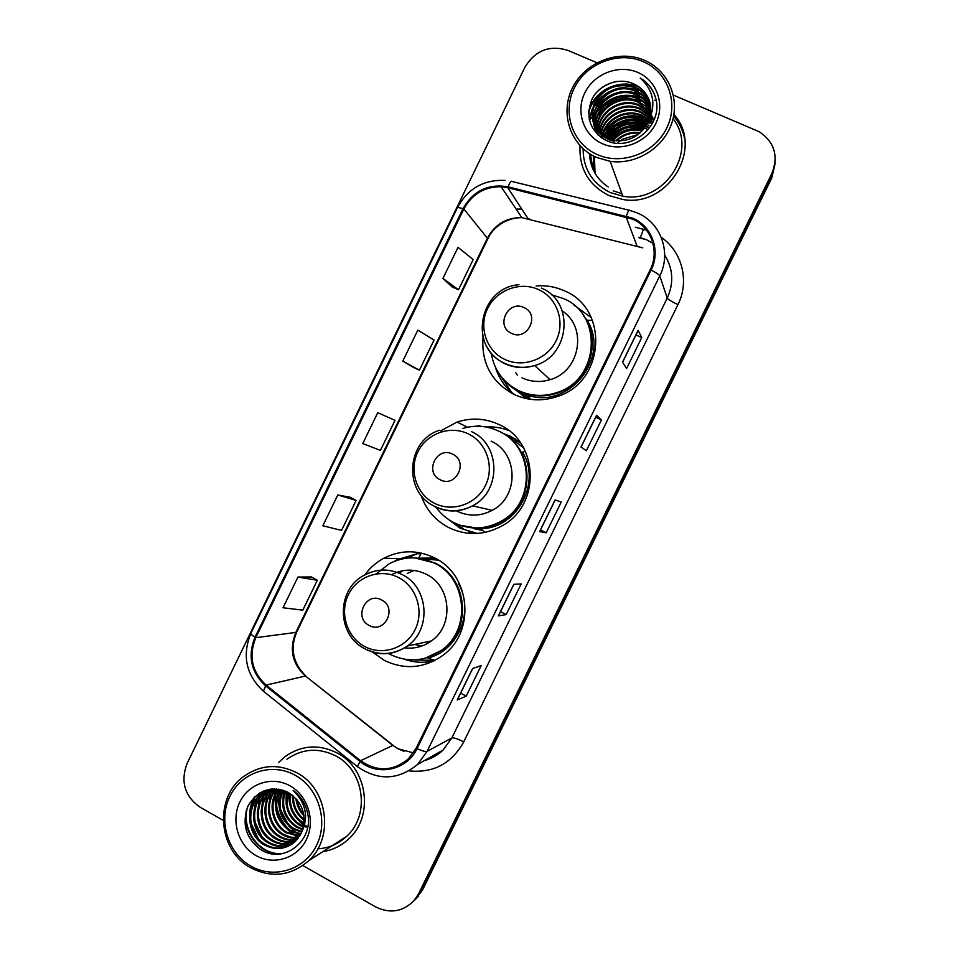 <?xml version="1.0" encoding="UTF-8"?>
<svg xmlns="http://www.w3.org/2000/svg" width="959" height="959" viewBox="0 0 959 959"><rect width="100%" height="100%" fill="white"/><g stroke="black" fill="none" stroke-linecap="round" stroke-linejoin="round"><path stroke-width="1.44" d="M372.572 652.108L384.187 660.319C404.794 670.173 424.489 668.423 443.274 655.057C475.988 631.49 470.473 574.417 434.235 557.742C417.321 549.699 400.55 549.843 383.912 558.186C376.204 562.334 369.766 568.016 364.6 575.22M421.469 553.115L417.537 553.715M421.085 495.431C426.18 509.864 435.446 520.605 448.896 527.666C466.985 536.117 484.882 535.41 502.612 525.544C541.08 504.602 538.718 441.643 499.171 424.609C485.482 418.244 471.432 417.405 457.047 422.08L440.768 430.819M508.678 430.471C501.377 427.654 493.825 426.503 486.009 427.007M483.036 337.28C481.19 363.029 491.488 382.078 513.904 394.389C528.037 400.886 542.638 401.557 557.694 396.391C604.889 381.706 609.325 308.858 564.419 290.841C555.453 286.789 546.031 285.159 536.141 285.962M591.319 317.693L573.806 304.998M500.586 375.832L512.538 393.717M527.63 398.884L514.42 389.042M519.059 392.087L523.614 396.606M502.948 433.396L510.488 436.297L520.449 442.77M515.355 439.018L509.061 436.681M418.771 558.162L434.679 557.97M433.216 557.754L427.366 558.378M482.856 530.567L473.446 528.505M478.277 528.829L482.449 530.183M585.098 318.016L587.292 320.222M646.006 239.558L639.162 237.856M468.364 531.538L474.237 533.564M429.224 661.758L432.725 661.53M276.48 789.293L276.024 792.458L276.48 789.293M275.892 793.968L275.928 801.113L275.892 793.968M276.456 805.212C278.194 814.659 282.366 822.762 288.995 829.511C282.366 822.762 278.194 814.659 276.456 805.212M291.704 832.004L293.682 833.575L291.704 832.004M295.66 834.965L296.727 835.649L295.66 834.965M280.591 809.78L287.976 823.913L280.591 809.78M291.92 828.348L294.581 830.746M299.4 834.21L300.371 834.798L299.4 834.21M589.461 153.62C590.181 167.873 596.426 178.985 608.198 186.945C596.426 178.985 590.181 167.873 589.461 153.62M415.043 899.806L422.547 889.988L771.731 178.026L775.088 163.809M302.792 865.545L375.604 906.89C390.253 914.011 403.188 911.781 414.384 900.225L418.651 893.68L771.887 173.411L771.815 175.737L775.172 161.424L771.815 175.737L420.605 891.822L771.815 175.737L771.731 178.026M413.053 901.7L420.605 891.822L413.053 901.7M655.297 100.611L654.218 100.156L655.297 100.611M648.536 98.274L633.467 96.511L648.536 98.274M630.219 96.703C620.593 97.614 611.746 100.815 603.679 106.293C611.746 100.815 620.593 97.614 630.219 96.703M601.161 108.127L598.368 110.429L601.161 108.127M595.743 112.898L593.729 115.02L595.743 112.898M593.249 115.559L592.23 116.746L593.249 115.559M592.003 117.034L589.461 120.39L592.003 117.034M580.051 145.732C578.972 168.604 588.61 185.219 608.989 195.564L622.703 199.46C668.015 208.079 704.505 147.734 673.913 114.421C704.505 147.734 668.015 208.079 622.703 199.46L608.989 195.564C588.61 185.219 578.972 168.604 580.051 145.732M337.112 752.959C318.939 743.968 301.653 745.131 285.243 756.447L278.47 762.585L285.243 756.447C301.653 745.131 318.939 743.968 337.112 752.959C367.501 768.219 374.226 816.049 348.884 838.753C374.226 816.049 367.501 768.219 337.112 752.959M632.401 219.072C651.197 226.923 659.792 251.102 650.238 269.659L416.194 748.164L408.198 759.037C392.842 771.456 376.971 772.007 360.596 760.715L266.123 685.098C251.881 671.839 248.429 656.04 255.801 637.687L463.868 208.978C472.008 194.066 484.427 186.645 501.125 186.729L507.814 187.736L632.401 219.072M632.82 218.196L508.078 186.825C488.287 183.505 473.278 190.769 463.041 208.594L254.998 637.255C247.458 656.064 250.982 672.259 265.583 685.853L360.045 761.482C377.858 776.598 407.215 770.113 417.033 748.619L651.113 270.054C660.907 251.03 652.096 226.252 632.82 218.196M300.059 835.349L297.781 833.958M296.259 832.915L288.431 825.651M279.381 808.269L277.798 796.402M277.846 794.268L278.254 789.952M592.914 169.18L590.181 154.075M457.371 699.818L472.727 668.447L457.191 699.986L466.23 696.138L481.178 665.594L472.607 668.495L457.191 699.986M460.62 693.189L466.23 696.138M498.488 615.834L513.904 584.331L498.332 615.918L506.148 614.587L521.157 583.947L513.796 584.331L498.332 615.918M500.502 611.698L506.148 614.587M622.511 362.214L626.623 368.508L641.751 337.592L638.107 330.34L622.511 362.214M638.131 330.519L622.571 362.298L638.107 330.34M635.973 334.919L641.751 337.592M580.998 447.038L586.345 450.766L601.437 419.946L596.546 415.259L580.998 447.038M596.606 415.355L581.07 447.086L596.546 415.259M595.695 417.213L601.437 419.946M539.713 531.598L555.201 499.951L539.605 531.598L546.186 532.796L561.231 502.06L555.105 499.915L539.605 531.598M540.504 529.967L546.186 532.796M322.883 851.628C332.785 850.058 341.452 845.766 348.884 838.753C341.452 845.766 332.785 850.058 322.883 851.628M771.887 173.411C778.696 155.957 774.476 142.064 759.24 131.731L673.362 95.109M596.966 62.719L567.812 50.359C549.459 44.725 535.146 50.395 524.849 67.37L187.089 763.508C180.316 781.669 184.655 796.246 200.119 807.238L223.159 820.329M311.363 576.946L297.937 577.054L283.025 607.766L302.804 610.152L317.321 580.267L311.255 576.886M402.792 361.111L419.395 370.198L434.043 340.061L417.836 330.124L402.792 361.111L413.221 367.261M452.216 287.005L442.938 278.41L458.486 289.774L473.171 259.541L458.03 247.338L442.938 278.41M350.083 497.242L337.784 494.976L322.823 525.784L341.56 530.387L356.113 500.418L349.975 497.194M377.75 412.67L362.754 443.561L380.423 450.406L395.024 420.354L377.75 412.67L395.024 420.354M419.395 370.198L413.125 367.213M458.486 289.774L452.121 286.921M337.784 494.976L356.113 500.418M297.937 577.054L317.321 580.267M684.606 138.54C682.88 130.076 679.212 122.608 673.614 116.123C679.212 122.608 682.88 130.076 684.606 138.54M590.42 154.219L593.034 169.455M594.065 158.846L595.083 156.761M597.433 154.651C621.983 165.667 654.637 153.308 666.721 128.11C679.176 103.069 667.812 71.733 642.83 61.484C618.028 50.851 585.973 63.558 574.141 88.372C561.926 113.03 572.691 144.018 597.433 154.651M596.63 157.468L610.14 161.316C635.601 165.128 662.981 148.513 671.528 123.795C680.303 99.149 668.591 71.11 645.431 60.717L644.064 60.117C618.147 49.017 584.678 62.299 572.307 88.216C559.553 113.977 570.785 146.343 596.63 157.468M583.096 148.729C583.228 168.952 592.338 183.577 610.427 192.603L622.811 196.187C664.06 204.387 698.931 150.875 673.026 118.772M620.101 140.937L623.014 139.019L620.197 140.937M619.154 141.8L617.608 143.227M623.014 139.019L638.011 134.584M615.906 140.769C622.511 134.164 630.686 131.431 640.42 132.582M616.829 140.865C623.062 134.967 630.686 132.414 639.713 133.217M612.741 140.242C620.545 130.844 630.566 127.499 642.782 130.208M613.472 140.398C621.012 131.683 630.602 128.482 642.254 130.784M610.104 139.499C618.783 127.427 630.255 123.579 644.544 127.955L644.556 128.026M610.727 139.702C619.214 128.278 630.375 124.55 644.172 128.518M607.814 138.623C616.217 124.826 628.181 120.223 643.717 124.778L646.042 125.845M608.354 138.851C616.841 125.485 628.696 121.062 643.933 125.581L645.707 126.372M605.776 137.628C613.76 122.213 626.131 116.854 642.89 121.553L647.229 123.783M606.268 137.88C614.359 122.872 626.647 117.693 643.093 122.356L646.953 124.286M603.942 136.55C611.374 119.575 624.081 113.486 642.039 118.281L648.212 121.769M604.386 136.825C611.962 120.235 624.597 114.325 642.254 119.096L649.722 123.651M602.276 135.387C605.561 118.7 625.484 108.343 641.187 114.96L649.027 119.803M602.684 135.687C606.244 119.276 625.915 109.278 641.403 115.787L648.835 120.295M600.766 134.152C602.851 116.471 623.806 104.555 640.312 111.58L649.675 117.861M601.125 134.464C603.535 117.022 624.225 105.514 640.528 112.431L649.519 118.341M599.387 132.845C600.154 114.313 622.091 100.683 639.425 108.163L650.166 115.943M599.723 133.181C600.825 114.84 622.523 101.666 639.653 109.026L650.058 116.423M598.128 131.479C597.445 112.227 620.353 96.739 638.526 104.687L650.526 114.049M598.428 131.827C598.128 112.73 620.785 97.734 638.754 105.562L650.454 114.529M596.989 130.04C594.76 110.225 618.567 92.723 637.615 101.163L645.371 105.874L650.765 112.167M597.265 130.4C595.431 110.717 619.011 93.73 637.843 102.05L650.717 112.635M597.589 134.584C587.699 113.51 614.108 87.329 636.692 97.59L637.675 98.01C643.309 100.503 647.709 104.603 650.873 110.297M596.198 128.914C592.758 108.727 617.2 89.666 636.92 98.489L637.903 98.909C643.369 101.33 647.685 105.286 650.861 110.764M598.548 135.471C583.408 114.397 610.907 82.69 635.757 93.958L636.74 94.378C643.033 97.195 647.745 101.882 650.861 108.439M598.116 135.075C584.606 113.905 611.83 83.901 635.985 94.869L636.98 95.289C643.105 98.022 647.733 102.565 650.885 108.906M605.117 139.906C576.85 123.184 604.218 76.564 634.798 90.266L635.793 90.685C642.782 93.85 647.757 99.149 650.741 106.593M601.976 138.096C578.864 118.844 606.843 78.47 635.038 91.201L636.033 91.62C642.842 94.689 647.757 99.832 650.777 107.06M647.84 122.56C654.182 105.466 649.603 92.651 634.103 84.092C618.963 76.672 599.003 84.404 591.775 99.604C585.338 117.31 590.025 130.856 605.848 140.254C630.303 152.925 662.957 126.156 656.004 99.185C653.618 89.954 648.368 82.918 640.228 78.051C653.918 90.649 656.459 105.49 647.84 122.56C640.24 136.274 628.864 142.232 613.7 140.434L608.174 138.779C593.297 130.544 588.814 118.257 594.724 101.93C603.834 86.873 616.877 81.743 633.827 86.526L634.834 86.945C642.518 90.47 647.745 96.403 650.49 104.759M613.7 140.434L613.988 141.273L608.474 139.618C593.621 131.395 589.15 119.144 595.048 102.841C604.146 87.82 617.152 82.69 634.079 87.461L635.074 87.88C642.59 91.309 647.745 97.087 650.562 105.214M645.467 128.35L647.049 129.117M646.618 126.144L648.2 127.091M646.294 126.672L647.936 127.595M647.481 124.61L648.919 125.605M648.296 121.829L649.902 123.16M649.303 120.055L650.514 121.242M649.063 120.486L650.382 121.721M650.741 122.081L651.748 123.196M650.13 118.353L650.993 119.336M649.938 118.772L650.885 119.815M651.209 120.187L652.108 121.337M650.801 116.734L651.341 117.454M650.646 117.13L651.257 117.921M651.545 118.317L652.36 119.491M651.808 115.991L652.492 117.214M652.707 117.621L653.295 118.856M653.475 119.264L653.882 120.247M651.772 116.447L652.48 117.669M652.707 118.077L653.319 119.3M653.499 119.707L653.81 120.426M634.103 84.092C642.338 87.916 647.709 94.354 650.214 103.392M637.543 72.333C618.531 64.145 593.885 73.855 584.774 92.939C575.388 111.891 583.695 135.71 602.708 143.838C621.564 152.253 646.57 142.735 655.824 123.435C665.354 104.255 656.687 80.232 637.543 72.333M640.228 78.051C648.32 83.025 653.594 90.158 656.064 99.448M596.306 92.711C601.749 86.921 608.557 83.157 616.709 81.431M588.598 113.006C590.696 104.603 595.131 97.734 601.916 92.412M589.317 119.743L592.266 109.578M593.225 107.684L603.679 95.624M625.879 91.884L640.324 94.114C621.54 88.192 606.46 93.287 595.083 109.41M626.095 95.516L641.211 97.698C622.679 91.836 607.742 96.823 596.426 112.683M626.239 99.101L642.098 101.234C623.794 95.42 609.013 100.311 597.757 115.907M601.185 137.557L602.384 134.955M603.499 132.941C607.73 126.132 613.472 121.278 620.725 118.389M624.057 117.274C631.945 115.212 639.401 115.643 646.414 118.568M604.709 135.89C615.462 120.882 629.631 116.183 647.217 121.793M606.424 137.964C616.745 124.238 630.207 119.755 646.834 124.514M608.881 139.055C618.387 127.631 630.543 123.579 645.359 126.9M611.674 139.966C620.173 130.939 630.782 127.403 643.513 129.357M588.634 111.747C593.465 90.745 618.903 78.23 638.49 86.766M589.186 119.108L592.53 108.271M593.717 106.077C605.165 89.702 620.389 84.488 639.413 90.47M600.957 137.389L602.72 133.649M604.134 131.311C615.091 116.986 629.14 112.599 646.306 118.161M611.339 128.818L605.369 134.248C616.253 120.175 630.171 115.895 647.121 121.397M606.579 137.149C617.045 123.639 630.507 119.336 647.001 124.214M608.557 138.935C618.171 127.211 630.507 123.1 645.563 126.6M611.303 139.87C619.934 130.532 630.758 126.924 643.765 129.045M511.519 333.324C527.45 341.596 540.636 314.54 524.058 307.599C508.126 299.436 495.036 326.336 511.519 333.324M521.996 377.81C531.01 381.946 540.373 382.569 550.07 379.668C580.027 371.613 587.819 327.415 562.262 310.932M491.248 353.308C494.197 370.294 503.307 382.713 518.579 390.577C530.902 396.235 543.633 396.906 556.795 392.579C599.195 380.04 603.679 314.732 563.472 298.561L551.545 294.809M510.763 385.902L519.263 391.08C531.538 396.726 544.244 397.398 557.371 393.082C588.67 383.336 602.839 341.356 583.516 315.619M517.908 391.152L529.847 398.405M590.864 316.734L589.054 315.331M523.482 395.156L528.397 399.016M515.858 372.799L517.285 375.137M514.887 394.844C505.381 387.808 498.908 378.625 495.455 367.297M592.518 320.486L587.076 320.21C610.643 356.808 569.922 408.966 528.637 395.528C518.927 392.806 510.787 387.676 504.23 380.148M440.181 479.752C455.897 488.359 469.011 461.447 452.648 454.158C436.932 445.671 423.914 472.427 440.181 479.752M456.952 511.159C468.735 516.673 480.483 516.398 492.207 510.332C519.251 496.81 518.459 453.032 491.092 441.152M436.153 507.383C440.912 513.952 446.894 519.071 454.098 522.739C469.97 530.159 485.71 529.62 501.329 521.121C535.913 502.816 534.151 446.438 498.788 431.154C487.04 425.676 474.957 424.789 462.526 428.505M469.191 527.474C480.783 529.212 491.739 527.138 502.06 521.264C535.889 503.319 535.074 448.452 500.994 432.305M520.641 443.034L515.954 440.409M477.954 528.769L481.502 529.32M523.674 447.937L508.69 436.501L505.813 435.218M469.706 532.077L472.703 533.564M488.119 509.637L487.304 509.217M454.278 522.835L463.461 528.733M477.318 533.456L460.212 528.265L445.36 517.117M475.724 426.252L479.536 425.724L480.735 426.347M525.364 451.269L522.607 452.204C541.631 483.204 516.925 528.337 480.867 528.733L484.906 532.437M477.258 426.228L479.536 425.724M369.203 625.436C384.703 634.367 397.757 607.586 381.61 599.962C366.11 591.14 353.152 617.764 369.203 625.436M404.578 647.84C414.36 649.003 423.303 646.69 431.406 640.912C454.374 625.34 451.186 585.781 426.192 574.213C414.48 568.627 402.9 568.807 391.428 574.753M388.479 653.499L389.929 654.302C408.066 662.969 425.448 661.494 442.051 649.878C471.444 629.116 466.781 578.061 434.403 563.137C419.203 555.908 404.147 556.112 389.246 563.724L376.36 573.83M425.137 658.258L442.95 649.663C472.26 628.948 467.596 578.049 435.314 563.161L414.744 557.886M414.54 644.484L421.876 645.994M436.081 558.725L432.137 558.821M438.611 560.224L420.833 558.57M414.072 570.425L407.287 573.41M396.523 572.415L394.497 573.482M394.413 561.291L397.338 559.612L417.153 553.703L420.845 553.894L418.723 558.246M402.636 570.737L398.908 573.458M459.205 583.132L458.426 583.599C474.621 611.231 458.282 650.897 427.798 658.054L434.942 660.427M413.737 659.912L434.93 660.427M407.179 558.102L417.153 553.703M434.295 660.763C424.178 663.196 414.228 662.681 404.434 659.241M288.383 792.649L288.959 798.703M250.814 866.085C273.818 879.523 304.806 869.885 316.602 845.287C328.733 820.892 318.496 787.926 295.084 775.22C271.853 762.141 241.416 772.187 229.86 796.414C217.969 820.448 227.643 853.007 250.814 866.085M250.587 867.727C271.433 878.288 290.745 875.999 308.522 860.846C334.535 837.722 327.834 788.514 296.846 772.786C278.29 763.496 260.632 764.683 243.874 776.346C213.989 797.217 217.717 850.417 250.587 867.727M317.873 848.799C328.829 848.152 338.407 844.016 346.583 836.404C370.474 815.186 364.24 770.209 335.698 755.872C318.592 747.397 302.337 748.523 286.909 759.228M303.955 815.833C299.304 810.978 296.643 805.224 295.959 798.559M303.727 814.323C300.059 810.091 297.793 805.212 296.954 799.686M304.207 820.484C296.103 814.155 292.243 805.812 292.639 795.479M304.207 819.454C296.918 813.376 293.322 805.596 293.406 796.102M303.919 824.057L302.852 823.469C292.375 816.337 288.024 806.339 289.81 793.489M304.027 823.23L303.667 823.014C293.466 816.133 289.079 806.435 290.493 793.92M303.356 827.09L299.58 825.267C288.024 817.2 283.912 806.111 287.232 792.026M303.523 826.37L300.407 824.812C289.115 816.972 284.931 806.159 287.856 792.35M302.588 829.751L296.271 827.102C283.72 818.099 279.896 806.039 284.823 790.923M302.792 829.115L297.098 826.646C284.787 817.871 280.891 806.051 285.41 791.163M301.665 832.148L292.903 828.96C279.417 819.034 275.952 806.087 282.533 790.108M301.905 831.573L293.754 828.492C280.496 818.794 276.935 806.063 283.097 790.288M300.623 834.33L289.498 830.842C275.101 819.957 272.056 806.183 280.352 789.533M300.886 833.803L290.349 830.362C276.18 819.729 273.027 806.159 280.891 789.653M299.472 836.32L286.034 832.748C271.733 824.632 267.225 802.539 278.266 789.149M299.771 835.84L286.897 832.268C272.824 824.26 268.184 802.647 278.781 789.221M298.213 838.154C292.519 838.669 287.292 837.519 282.521 834.69C267.297 826.131 263.425 802.036 276.276 788.933M298.537 837.71L290.625 837.123L283.396 834.21C268.412 825.747 264.36 802.168 276.767 788.969M296.846 839.832C290.421 840.947 284.451 839.892 278.949 836.668C262.766 827.653 259.721 801.4 274.394 788.861M297.206 839.425C290.949 840.384 285.159 839.293 279.848 836.164C263.905 827.269 260.632 801.568 274.849 788.861M295.384 841.367C288.263 843.201 281.586 842.302 275.329 838.657C258.283 829.283 256.077 801.113 272.236 789.233L272.668 788.897M295.756 840.995C288.803 842.637 282.306 841.702 276.24 838.154C259.254 828.816 257.012 800.789 273.075 788.885M293.814 842.769C286.082 845.43 278.697 844.735 271.661 840.695C254.483 831.225 252.277 802.851 268.568 790.875L270.846 789.257M294.221 842.422C286.633 844.879 279.417 844.124 272.584 840.18C255.442 830.734 253.236 802.407 269.491 790.456L271.337 789.125M292.147 844.028C283.876 847.636 275.796 847.205 267.921 842.757C250.635 833.215 248.429 804.601 264.828 792.542L268.904 789.868M292.579 843.728C284.427 847.085 276.528 846.593 268.868 842.23C251.606 832.712 249.4 804.169 265.763 792.122L269.383 789.701M269.839 789.449L270.498 789.113M301.126 833.299C307.371 816.457 303.248 802.971 288.755 792.865C271.649 785.301 258.103 789.617 248.117 805.8C241.62 823.565 245.696 838.082 260.345 849.362C283.013 864.934 314.013 841.043 307.671 813.328C305.561 803.714 300.718 796.066 293.118 790.372C306.305 803.486 308.978 817.799 301.126 833.299L294.845 841.87C285.458 849.602 275.221 850.597 264.133 844.843C246.727 835.217 244.509 806.399 261.04 794.244L272.08 788.945M290.841 844.891C282.21 849.266 273.627 849.075 265.092 844.316C247.71 834.714 245.492 805.944 261.987 793.812L267.465 790.432M289.93 785.793C272.128 775.735 248.717 783.407 239.834 802.024C230.675 820.508 238.156 845.526 255.957 855.536C273.627 865.809 297.362 858.377 306.389 839.533C315.679 820.844 307.875 795.586 289.93 785.793M283.54 853.414C260.536 856.747 240.457 829.907 247.614 806.879M258.427 838.825L250.958 822.894M250.311 811.614L255.082 796.438M261.579 836.008L255.01 822.031M254.099 810.187L256.652 799.303M257.336 797.732L260.141 792.697M285.998 798.547L286.537 791.678M306.52 826.083L304.758 825.052M303.859 824.464L301.078 822.331M289.318 797.397L289.426 793.249M292.603 796.27L292.567 795.419M281.562 853.81C260.045 855.848 241.452 831.561 246.511 809.72M249.676 815.965C249.544 809.444 251.09 803.186 254.315 797.169M253.524 814.635L255.801 800.501M256.544 798.643L259.589 793.021M257.312 813.328L259.505 798.955M260.249 797.073L261.723 794.028M261.783 793.908L263.581 790.983M261.064 812.081L263.15 797.432M263.893 795.526L265.367 792.446M265.475 792.254L266.926 789.832M264.768 810.858L266.734 795.922M267.477 794.004L268.964 790.887M269.095 790.636L269.683 789.605M268.424 809.684L270.27 794.448M271.013 792.506L272.512 789.341M279.177 806.447L280.591 790.156M282.689 805.464L283.444 790.408M286.178 804.553L286.178 791.511M307.659 827.078L307.06 826.79M306.424 826.466L304.65 825.447M303.799 824.908L296.607 818.375M289.654 803.702L289.055 793.033M293.106 802.947L292.159 795.095M296.571 802.311L295.744 798.32M422.547 889.988L418.651 893.68M360.596 760.715L392.842 745.407L397.913 748.763L413.473 752.863M255.801 637.687L295.816 632.425C289.031 649.315 292.243 663.856 305.453 676.035L392.842 745.407L398.069 748.691M661.266 237.364C682.221 251.57 689.725 281.455 677.941 304.626L463.724 741.894C457.755 738.838 453.799 737.519 451.857 737.939L667.236 298.081C673.985 283.049 673.134 268.7 664.683 255.034M463.724 741.894C451.569 763.604 433.372 773.266 409.145 770.88M424.741 760.415C431.682 758.545 437.784 755.093 443.046 750.07L451.857 737.939L427.115 751.341L417.609 764.443L443.046 750.07C437.748 755.212 431.538 758.713 424.429 760.583M626.371 215.991C628.061 211.232 629.188 209.362 629.775 210.405L636.896 212.778M653.007 243.358L646.666 239.846L638.934 237.233M504.949 180.376C483.72 179.561 467.92 188.539 457.587 207.324L463.041 208.594M254.998 637.255C252.013 635.361 250.647 634.043 250.898 633.3C241.884 655.62 246.043 674.92 263.401 691.223L264.097 691.787M265.583 685.853L263.401 691.223L357.851 766.96M629.08 210.237L512.31 181.551C511.291 180.424 509.888 182.174 508.078 186.825M360.045 761.482L357.395 766.601C378.062 780.938 398.129 780.218 417.609 764.443M417.033 748.619C422.2 750.945 425.568 751.856 427.115 751.341L659.768 275.892C659.085 274.622 656.196 272.68 651.113 270.054M637.591 213.078C660.931 222.8 671.648 252.828 659.768 275.892L667.236 298.081C668.255 299.568 671.815 301.749 677.941 304.626M635.337 227.235L646.522 230.112M516.23 209.254L521.756 209.014L516.158 209.146M643.357 229.225C641.451 235.47 640.144 238.18 639.425 237.352M266.123 685.098L305.453 676.035L393.118 745.299M642.758 247.854L521.852 217.633C506.46 217.501 495.012 224.286 487.508 237.988L295.816 632.425L296.763 631.945C289.882 648.344 292.891 663.017 305.801 675.987M626.107 216.914L636.968 245.852M507.814 187.736L528.013 218.58L529.476 218.952M463.868 208.978L487.831 238.815L296.763 631.945M653.283 121.589L652.456 121.302M652.132 121.194L651.053 120.846M650.658 120.726L649.159 120.319M648.859 120.235L643.117 119.228M642.374 119.144L637.531 118.976M633.635 119.228L630.962 119.599M614.995 125.497L606.424 132.114M605.081 133.481L602.504 136.454M601.952 137.173L601.497 137.772M593.573 156.005L593.381 170.199M652.935 122.308L652.336 122.093M652 121.973L650.873 121.601M650.454 121.481L648.775 121.014M648.56 120.954L642.866 119.947M640.252 119.743L635.913 119.755M629.871 120.51L616.217 125.605M604.302 135.447L602.228 138.072M595.048 173.339L594.4 156.437L595.059 173.375M613.197 190.841L621.876 193.634M504.722 359.397C522.919 368.22 547.133 359.493 556.16 340.661C565.462 321.96 557.191 297.973 538.706 289.642C520.365 281.023 496.498 289.954 487.604 308.57C478.445 327.067 486.381 350.838 504.722 359.397M482.689 335.806C485.71 348.489 493.01 357.755 504.602 363.605C514.252 368.028 524.273 368.676 534.666 365.535C570.173 356.065 574.813 301.522 541.403 288.084M434.571 503.331C452.54 512.538 476.491 504.218 485.482 485.482C494.736 466.877 486.633 442.638 468.4 433.924C450.286 424.933 426.659 433.468 417.812 451.989C408.702 470.389 416.47 494.4 434.571 503.331M434.835 506.748C447.445 512.657 460.02 512.358 472.571 505.849C501.557 491.308 500.742 444.305 471.456 431.61M460.128 525.28L480.867 528.733L462.034 525.904M364.78 646.546C382.509 656.112 406.22 648.212 415.151 629.56C424.358 611.051 416.434 586.572 398.429 577.486C380.567 568.136 357.18 576.251 348.381 594.688C339.306 612.993 346.918 637.244 364.78 646.546M365.427 649.171C379.944 656.148 393.921 655.093 407.359 646.006C431.958 629.308 428.589 586.824 401.857 574.417C389.162 568.351 376.635 568.615 364.264 575.22C336.213 589.234 336.417 634.774 364.684 648.692C379.38 655.956 393.61 655.057 407.359 646.006L431.406 640.912M417.633 659.66L418.603 659.54M275.185 790.911L274.813 794.783M274.753 796.653L275.581 806.111M277.523 813.22L283.361 824.44M287.688 829.679L294.077 835.169M295.408 836.068L297.758 837.507M288.048 792.458L289.462 802.719M299.999 821.959L303.703 825.447M304.471 826.083L306.029 827.257M399.076 558.725L383.912 558.186M467.465 427.223L457.047 422.08M418.328 896.461L414.384 900.225M457.587 207.324L250.898 633.3M501.125 186.729L521.852 217.633C504.278 217.705 491.859 229.285 487.831 238.815M399.052 749.231L403.967 751.317M622.811 196.187L610.14 161.316M605.321 134.344L611.183 128.986M615.882 125.845L630.195 120.474M640.396 119.767L646.354 120.486M643.933 125.581L643.717 124.778M643.093 122.356L642.89 121.553M642.254 119.096L642.039 118.281M641.403 115.787L641.187 114.96M640.528 112.431L640.312 111.58M639.653 109.026L639.425 108.163M638.754 105.562L638.526 104.687M637.843 102.05L637.615 101.163M636.932 98.489L636.692 97.59M635.985 94.869L635.757 93.958M635.038 91.201L634.798 90.266M634.079 87.461L633.827 86.526M550.07 379.668L534.666 365.535C524.177 368.556 514.06 367.753 504.326 363.125C467.92 347.29 479.2 287.448 518.999 284.727M505.537 381.466C511.902 388.263 519.574 392.938 528.589 395.516L530.243 399.304M492.207 510.332L472.571 505.849C459.841 512.25 447.098 512.37 434.355 506.208C402.936 491.655 406.448 440.625 439.45 430.243M502.06 521.264L501.329 521.121M442.95 649.663L442.051 649.878M346.583 836.404L308.522 860.846M273.015 788.885L272.236 789.233M269.491 790.456L268.556 790.875M265.763 792.122L264.828 792.542M261.987 793.812L261.028 794.244"/></g></svg>
